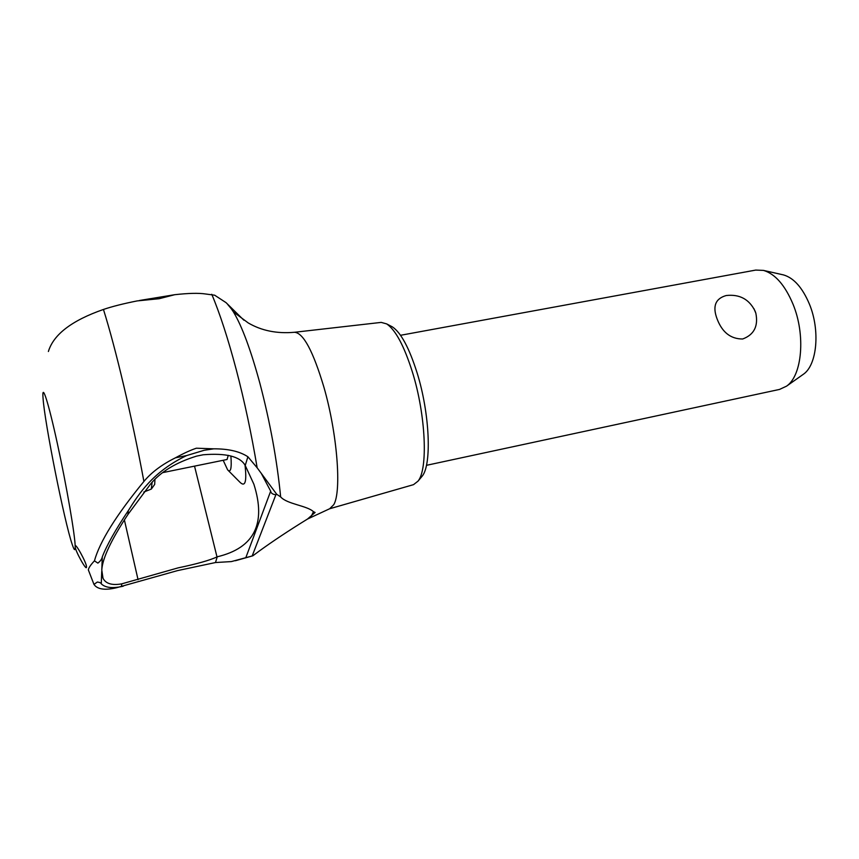 <?xml version="1.0" encoding="UTF-8"?>
<svg xmlns="http://www.w3.org/2000/svg" width="859" height="859" viewBox="0 0 859 859"><rect width="100%" height="100%" fill="white"/><g stroke="black" fill="none" stroke-linecap="round" stroke-linejoin="round"><path stroke-width="1.29" d="M243.913 320.224L226.035 302.636L214.653 295.195L205.537 293.982C198.751 292.93 188.486 293.177 174.731 294.701L159.173 298.707L137.204 300.908C123.331 303.667 112.078 306.523 103.456 309.455C71.888 320.45 53.537 334.462 48.383 351.503M215.491 562.538L177.577 570.601L116.641 587.706C106.419 590.165 99.311 589.607 95.317 586.01L93.964 584.399L88.337 569.893C88.649 567.842 90.689 564.835 94.436 560.852C99.719 541.664 116.201 515.196 143.904 481.448C151.452 472.364 161.964 464.483 175.429 457.826C183.762 453.262 190.752 450.062 196.389 448.205L213.708 448.827C228.344 448.763 239.736 451.404 247.897 456.763L257.163 467.801L276.727 494.301L280.646 496.91C287.056 504.19 307.092 505.607 313.46 511.696L315.103 512.447L307.511 519.04C289.032 530.433 272.872 541.159 259.01 551.22L252.847 555.794L231.382 561.582L215.491 562.538L217.252 556.793C254.243 547.978 266.451 523.786 253.867 484.186L245.223 465.471L247.897 456.763M230.395 307.425L233.433 311.935L248.262 322.952C261.533 330.715 276.931 333.829 294.454 332.283L381.203 322.393L386.657 323.897C395.58 329.899 404.181 345.994 412.449 372.183C425.839 415.037 428.158 469.175 418 481.169L413.533 484.648L329.62 508.764L307.511 519.04M390.899 326.109L392.423 326.903C400.981 332.658 409.195 347.949 417.066 372.752C429.779 413.34 431.927 464.633 422.166 476.187L421.06 477.507M228.247 455.313L227.077 459.49L162.791 472.611M230.899 456.011C231.801 468.477 230.706 473.084 227.624 469.852L223.179 460.284M252.836 555.794L235.409 560.734M211.765 294.283C219.872 313.492 228.054 338.693 236.311 369.875C244.547 401.378 251.504 434.02 257.163 467.801M233.433 311.935C241.98 326.141 250.796 349.892 259.858 383.189C270.08 422.166 277.017 460.07 280.646 496.91M245.223 465.471L245.062 465.213C239.951 456.419 225.992 452.94 203.175 454.776L196.518 456.14C175.859 462.539 160.483 471.902 150.4 484.251L127.959 514.444C111.112 540 102.393 558.543 101.791 570.065L103.005 578.268C105.797 583.712 112.046 585.58 121.742 583.852L178.189 567.853C196.604 564.019 209.542 560.379 217.005 556.933L217.252 556.793M43.025 397.921C41.769 381.826 48.287 401.776 57.413 443.802C66.54 485.646 75.055 535.232 75.195 546.528C74.4 540.622 87.049 563.515 86.469 566.897C86.995 572.234 74.658 549.985 75.195 546.528C75.259 551.285 74.271 550.598 72.22 544.466C64.371 521.757 44.485 421.941 43.036 397.953L43.036 397.953M138.063 579.718L124.383 519.899M127.948 514.444L128.292 510.643C139.222 493.334 152.988 471.688 186.586 455.581L204.174 450.277L213.708 448.838M261.501 473.803L270.682 491.155C270.95 493.109 272.539 494.29 275.46 494.709L276.727 494.301M94.436 560.852L97.883 563.117C100.449 561.099 101.92 559.016 102.296 556.847C106.849 545.121 115.514 529.724 128.292 510.643M123.234 586.214L121.506 586.568C111.863 588.533 105.12 587.61 101.265 583.809C101.029 582.928 99.719 582.338 97.335 582.037L93.964 584.399M174.731 294.701L148.049 299.104M717.082 318.872C712.347 306.352 715.386 298.567 726.199 295.528C739.674 294.036 749.338 299.297 755.179 311.312L755.845 313.213C758.433 326.173 754.041 334.763 742.67 338.994C730.698 339.026 722.161 332.326 717.082 318.872M753.966 308.714L755.845 313.213M426.44 465.331L779.51 389.428L786.5 386.185C802.145 375.759 805.806 334.999 792.997 304.14C784.954 285.091 775.097 273.838 763.436 270.392L755.737 270.08L400.53 335.289M782.678 274.73L783.58 274.934C793.802 277.951 802.381 287.593 809.318 303.882C820.366 330.21 817.092 365.064 803.369 374.266L802.617 374.803M121.506 586.568L121.742 583.852M311.495 515.797L313.46 511.696M217.005 556.933L194.531 466.136M245.019 465.138C246.952 482.114 245.126 487.665 239.532 481.824L228.44 470.668M103.456 309.455C115.825 348.872 131.824 416.357 143.904 481.448M152.118 482.307L151.281 489.082M294.508 332.272C303.334 332.863 313.138 351.17 323.918 387.205C337.297 433.505 341.764 491.488 333.754 504.684L329.673 508.753M245.76 557.845L270.682 491.155M101.265 583.809L101.738 571.46M101.791 570.065L102.296 556.847M252.192 555.934L275.943 494.569M186.586 455.571L175.429 457.826M422.166 476.187L418 481.169M154.931 479.419L154.695 484.401L151.334 489.061L143.797 492.035M803.369 374.266L786.5 386.185M783.58 274.934L763.436 270.392M139.373 300.51L150.98 298.588M101.749 572.599L103.005 578.268M231.737 309.304L227.538 304.247M392.423 326.903L386.657 323.897"/></g></svg>
